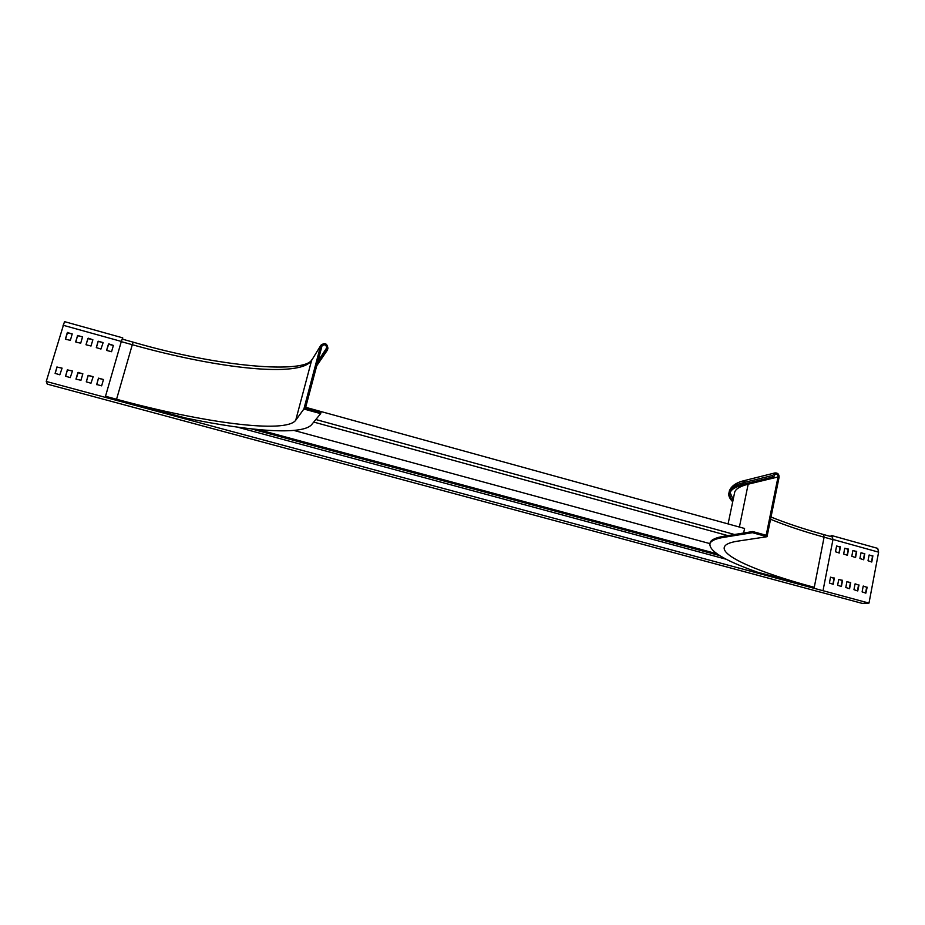 <?xml version="1.0" encoding="UTF-8"?>
<svg xmlns="http://www.w3.org/2000/svg" width="925" height="925" viewBox="0 0 925 925"><rect width="100%" height="100%" fill="white"/><g stroke="black" fill="none" stroke-linecap="round" stroke-linejoin="round"><path stroke-width="1.39" d="M303.886 409.012L295.734 420.251L311.598 360.438L320.894 345.245C324.837 342.389 327.172 343.395 327.913 348.251L327.438 350.043L326.201 349.696L326.675 347.892C326.19 344.667 324.629 343.996 322.004 345.892L305.458 408.145L320.975 412.423L320.651 413.637L303.886 409.012L320.524 346.135M105.438 396.247L116.562 399.253L132.298 344.713L121.267 341.649L105.462 396.42L185.451 417.984C250.606 431.559 302.741 435.363 311.667 424.61L320.651 413.637M317.298 363.34L326.201 349.696M316.604 365.965L327.438 350.043M116.562 399.253C203.882 422.956 285.802 433.871 295.734 420.251M121.267 341.649L122.204 339.093L133.188 342.158C219.965 367.537 305.273 373.827 311.945 359.594L312.049 359.42M743.642 533.02L744.579 528.476L305.678 407.312M313.737 422.078L727.825 535.61M315.841 419.522L734.543 534.511M258.272 429.593L716.898 553.763M709.926 543.623L293.942 430.437M726.252 559.255L237.39 427.13M251.484 428.899L719.662 555.578M65.582 376.302L67.467 369.908L72.474 371.041M55.165 373.48L57.061 367.075L62.079 368.208M75.966 379.111L77.85 372.729L82.845 373.873M86.326 381.909L88.187 375.538L93.182 376.695L88.152 375.353L86.291 381.805L90.962 383.239L93.171 376.718M96.628 384.488L101.646 385.841L103.484 379.516L98.466 378.152L96.662 384.661L98.501 378.348L103.484 379.504M65.363 339.163L67.236 332.838L72.231 333.994M75.677 341.788L77.584 335.706L82.568 336.873L77.538 335.486L75.873 342.123L80.706 343.175L82.556 336.885M86.013 344.643L87.898 338.573L92.87 339.741L88.21 338.168L86.002 344.748L91.02 346.031L92.87 339.741M96.339 347.708L98.189 341.417L103.149 342.597L98.154 341.209L96.304 347.592L100.952 349.06L103.149 342.597M106.583 350.332L108.433 344.262L113.393 345.441L108.768 343.869L106.572 350.425L111.567 351.708L113.393 345.43M857.429 590.878L858.562 585.016L855.105 583.825M865.557 593.075L866.679 587.225L863.233 586.034M849.277 588.67L850.41 582.808L846.942 581.605M841.103 586.45L842.247 580.588L838.767 579.385M832.905 584.23L834.061 578.356L830.558 577.154M871.466 561.949L872.564 556.168L869.13 554.965M863.372 559.717L864.482 553.925L861.036 552.722M855.255 557.474L856.377 551.682L852.919 550.467M847.127 555.231L848.248 549.427L844.779 548.213M838.975 552.977L840.108 547.172L836.616 545.947M868.991 603.1L46.25 381.458L47.279 384.129L862.135 603.366L868.991 603.1L878.611 552.156L877.709 548.375L831.748 535.563L832.65 537.124M67.409 369.711L65.536 376.197L70.242 377.62L72.474 370.96L67.467 369.908M57.003 366.878L55.107 373.376L59.824 374.798L62.079 368.127L57.061 367.075M46.25 381.458L64.507 321.634L122.724 337.856L122.135 339.163M78.151 372.347L76.139 379.215L80.972 380.244L82.845 373.781L78.209 372.544M67.537 332.433L65.513 339.267L70.358 340.319L72.231 333.902L67.594 332.653M859.024 584.982L857.741 590.948L853.96 589.688L855.07 583.906L858.562 585.016M867.153 587.202L865.869 593.145L862.112 591.884L863.21 586.126L866.679 587.225M850.711 582.472L849.578 588.739L845.797 587.467L846.907 581.686L850.237 582.507M842.536 580.252L841.403 586.519L837.611 585.248L838.732 579.466L842.074 580.287M834.338 578.021L833.205 584.299L829.401 583.028L830.523 577.235L833.888 578.056M872.876 555.821L871.778 562.018L868.02 560.747L869.107 555.035L872.391 555.867M864.782 553.578L863.684 559.787L859.915 558.515L861.013 552.78L864.308 553.624M856.677 551.323L855.567 557.544L851.798 556.26L852.896 550.537L856.203 551.381M848.537 549.068L847.427 555.289L843.646 554.017L844.756 548.271L848.075 549.126M840.386 546.814L839.276 553.034L835.472 551.751L836.593 546.004L839.935 546.872M122.574 339.197L122.724 337.856M830.939 536.581L831.887 536.835M830.199 536.373L831.748 535.563M709.926 543.646L710.215 542.397C711.36 539.645 715.904 537.598 723.847 536.257L752.684 531.54L752.453 532.696L767.022 536.708L737.572 541.171C729.906 542.374 725.524 544.258 724.448 546.837C720.436 556.052 759.194 572.552 814.266 587.329L824.094 537.182C803.258 531.378 785.418 525.412 770.56 519.272M752.453 532.696L723.616 537.356C715.673 538.685 711.128 540.72 709.995 543.449C708.573 550.884 724.321 560.434 757.24 572.113L814.266 587.329M752.684 531.54L766.178 535.263L778.029 476.953C778.052 474.895 777.104 473.935 775.208 474.074L773.404 477.439L772.34 477.127L772.687 475.427L774.861 472.941C777.717 472.733 779.128 474.167 779.093 477.254L767.022 536.708M732.866 501.003C730.137 497.916 729.235 495.106 730.16 492.562C731.397 489.256 735.953 486.619 743.827 484.654L773.404 477.439M732.704 501.766C729.282 498.286 728.079 495.141 729.097 492.32C730.334 488.99 734.913 486.342 742.81 484.365L772.34 477.127M823.192 589.734L832.951 539.657L832.396 536.986L823.551 534.523C803.224 528.846 785.718 523.018 771.022 517.017M317.749 361.629L326.675 347.892M133.188 342.158L132.298 344.713C218.809 368.994 300.741 377.793 311.598 360.438L320.894 345.245M878.611 552.156L832.986 539.46M63.016 325.218L121.337 341.441M748.302 483.555L739.399 527.042M734.381 493.696L734.739 491.996C735.965 488.724 740.474 486.122 748.256 484.18L778.029 476.953M745.504 480.295L743.145 482.734L742.81 484.365M729.062 492.401L729.42 490.747C730.669 487.406 735.248 484.735 743.145 482.734L772.687 475.427M723.847 536.257L723.616 537.356M733.178 499.488L730.126 492.643M832.951 539.657L824.094 537.182L823.551 534.523M729.097 492.32L729.42 490.747C731.513 485.706 736.786 482.249 745.226 480.364L774.861 472.941M710.215 542.397L709.995 543.449M734.404 493.638L728.091 523.92M725.778 535.043L725.582 535.968"/></g></svg>
